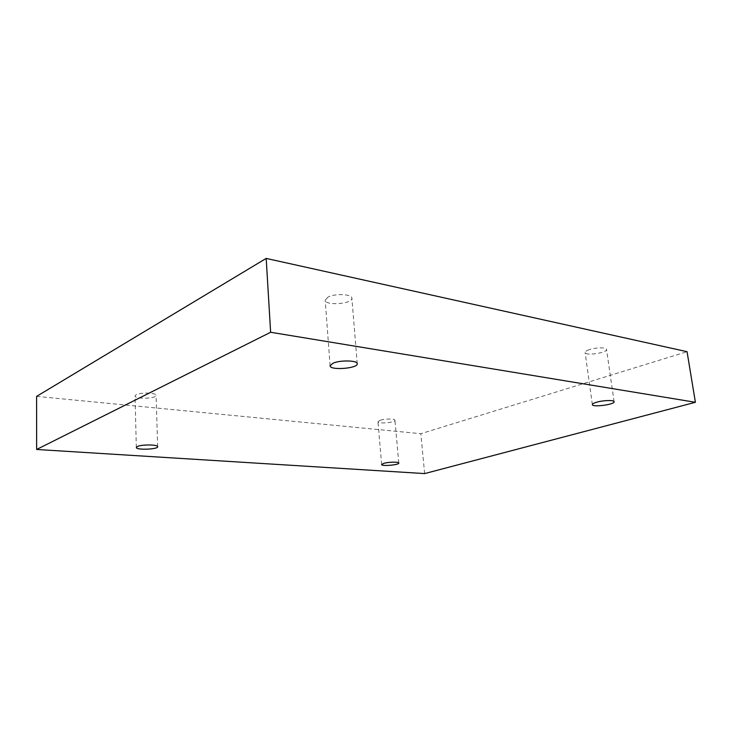 <?xml version="1.0" encoding="UTF-8"?>
<svg xmlns="http://www.w3.org/2000/svg" width="732" height="732" viewBox="0 0 732 732"><rect width="100%" height="100%" fill="white"/><g stroke="black" fill="none" stroke-linecap="round" stroke-linejoin="round"><path stroke-width="0.55" stroke-dasharray="3.66 2.75" d="M36.6 396.378L420.818 433.701L687.055 351.699M424.642 473.586L420.818 433.701M380.009 420.333L377.977 421.733C377.803 424.13 395.536 422.574 394.951 420.25C395.179 418.613 384.62 418.658 380.009 420.333M136.179 394.694L135.017 395.93C134.67 399.306 156.685 398.72 156.09 395.381C156.584 392.755 140.562 392.178 136.179 394.694M327.973 297.11L325.2 300.184C325.081 306.049 352.925 303.945 351.882 298.171C352.193 294.063 334.899 293.257 327.973 297.11M589.233 349.686C586.442 350.665 585.069 351.616 585.106 352.54C585.097 356.1 607.478 352.861 606.526 349.42C606.599 347.243 595.638 347.407 589.233 349.686M614.102 401.722L606.526 349.42M592.353 404.631L585.106 352.54M357.225 363.722L351.882 298.171M330.105 365.817L325.2 300.184M157.664 446.703L156.09 395.381M136.335 447.49L135.017 395.93M398.794 463.063L394.951 420.25M381.637 464.555L377.977 421.733"/><path stroke-width="1.1" d="M36.646 449.475L424.642 473.586L695.4 402.289L687.055 351.699L266.183 258.414L36.6 396.378L36.646 449.475L270.63 332.264L266.183 258.414M695.4 402.289L270.63 332.264M383.714 463.374L381.637 464.555C381.418 466.504 399.343 464.948 398.794 463.063C399.059 461.718 388.399 461.938 383.714 463.374M137.506 446.465L136.335 447.49C135.96 450.262 158.24 449.411 157.664 446.703C158.185 444.553 141.962 444.333 137.506 446.465M332.959 363.237L330.105 365.817C329.894 370.648 358.195 368.461 357.225 363.722C357.609 360.336 340.051 359.952 332.959 363.237M596.607 402.225C593.762 403.067 592.344 403.872 592.353 404.631C592.252 407.541 614.953 404.531 614.102 401.722C614.23 399.937 603.141 400.248 596.607 402.225"/></g></svg>
